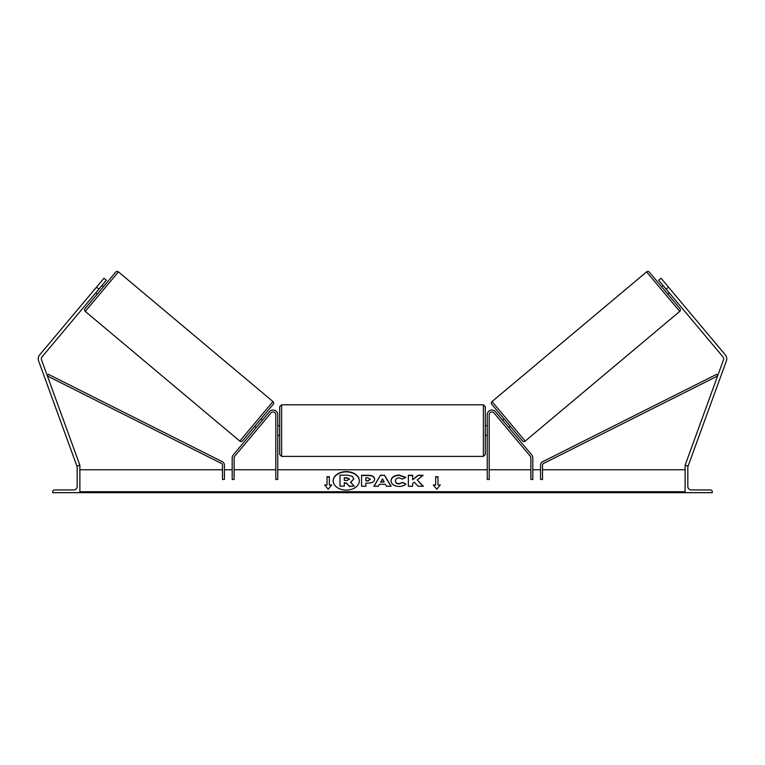 <?xml version="1.0" encoding="UTF-8"?>
<svg xmlns="http://www.w3.org/2000/svg" width="765" height="765" viewBox="0 0 765 765"><rect width="100%" height="100%" fill="white"/><g stroke="black" fill="none" stroke-linecap="round" stroke-linejoin="round"><path stroke-width="1.15" d="M232.187 457.613L232.187 479.483L234.128 479.483L234.128 457.613A1.941 1.941 0 0 1 234.578 456.37L271.011 412.947A2.716 2.716 0 0 1 275.811 414.687L275.811 479.483L277.752 479.483L277.752 414.687A4.657 4.657 0 0 0 269.529 411.694L233.096 455.118A3.882 3.882 0 0 0 232.187 457.613M96.495 287.162L103.973 278.24L106.354 280.239L98.867 289.151L96.495 287.162L39.704 354.836A6.206 6.206 0 0 0 38.623 360.946L76.969 466.306L77.648 466.067M98.867 289.151L42.085 356.834A3.108 3.108 0 0 0 41.539 359.885L79.885 465.244L79.158 465.512M52.728 492.67L79.885 492.67L79.885 465.512L78.919 465.512A1.75 1.75 0 0 0 77.169 467.262L77.169 486.464A3.49 3.49 0 0 1 73.679 489.954L54.478 489.954A1.75 1.75 0 0 0 52.728 491.704L52.728 492.67M279.694 430.599L279.694 406.731L281.625 404.8L281.625 456.399L279.694 454.458L279.694 430.599M281.625 456.399L483.375 456.399L483.375 404.8L485.306 406.731L485.306 430.599L485.306 425.742L487.248 425.742M277.752 427.233L277.752 433.956M487.248 427.233L487.248 433.956M487.248 435.448L485.306 435.448L485.306 430.599L485.306 454.458L483.375 456.399M118.422 271.881L85.259 311.412A1.941 1.941 0 0 1 85.02 308.678L115.697 272.12A1.941 1.941 0 0 1 118.422 271.881L272.971 401.558A1.941 1.941 0 0 1 273.21 404.293L242.534 440.85A1.941 1.941 0 0 1 239.799 441.089L272.971 401.558M85.259 311.412L239.799 441.089M95.749 292.871L97.241 294.114M101.984 285.441L103.476 286.684M96.706 291.733L101.037 286.579M254.755 426.287L256.237 427.53M257.193 426.392L261.515 421.238M260.989 418.857L262.472 420.1M668.505 287.162L661.027 278.24L658.646 280.239L666.133 289.151L668.505 287.162L725.297 354.836A6.206 6.206 0 0 1 726.377 360.946L688.031 466.306L687.352 466.067M666.133 289.151L722.915 356.834A3.108 3.108 0 0 1 723.461 359.885L685.115 465.244L685.842 465.512M669.251 292.871L667.759 294.114L679.98 308.678L649.303 272.12L661.524 286.684L663.016 285.441M679.98 308.678A1.941 1.941 0 0 1 679.741 311.412L525.201 441.089L492.029 401.558A1.941 1.941 0 0 0 491.79 404.293L522.466 440.85A1.941 1.941 0 0 0 525.201 441.089M649.303 272.12A1.941 1.941 0 0 0 646.578 271.881L492.029 401.558M510.245 426.287L508.763 427.53M504.011 418.857L502.529 420.1M507.807 426.392L503.485 421.238M668.294 291.733L663.963 286.579M712.272 492.67L685.115 492.67L685.115 465.512L686.081 465.512A1.75 1.75 0 0 1 687.831 467.262L687.831 486.464A3.49 3.49 0 0 0 691.321 489.954L710.522 489.954A1.75 1.75 0 0 1 712.272 491.704L712.272 492.67M532.813 457.613L532.813 479.483L530.872 479.483L530.872 457.613A1.941 1.941 0 0 0 530.422 456.37L493.989 412.947A2.716 2.716 0 0 0 489.189 414.687L489.189 479.483L487.248 479.483L487.248 414.687A4.657 4.657 0 0 1 495.471 411.694L531.904 455.118A3.882 3.882 0 0 1 532.813 457.613M222.481 465.158L222.481 479.483L224.422 479.483L224.422 465.158A3.882 3.882 0 0 0 222.29 461.687L48.281 374.286L47.411 376.017L221.42 463.418A1.941 1.941 0 0 1 222.481 465.158M542.519 465.158L542.519 479.483L540.578 479.483L540.578 465.158A3.882 3.882 0 0 1 542.71 461.687L716.719 374.286L717.589 376.017L543.58 463.418A1.941 1.941 0 0 0 542.519 465.158M346.268 471.594A13.082 9.257 0 0 0 333.186 480.85A13.082 9.257 0 0 0 346.268 490.097A13.082 9.257 0 0 0 359.359 480.85A13.082 9.257 0 0 0 346.268 471.594M359.359 480.984A13.082 9.257 0 0 0 346.268 471.871A13.082 9.257 0 0 0 333.186 480.984M331.675 484.962L329.352 484.962L329.352 476.729L327.018 476.729L327.018 484.962L324.695 484.962L328.185 489.237L331.675 484.962M398.995 486.464C394.109 486.215 391.441 484.322 390.992 480.793L390.992 480.755C391.364 477.255 394.099 475.352 399.177 475.055L405.756 477.341L402.524 479.11L399.129 477.829C396.805 477.991 395.572 478.957 395.428 480.726L395.428 480.755C395.572 482.562 396.805 483.537 399.129 483.69L402.629 482.361L405.871 483.987C404.561 485.526 402.275 486.349 398.995 486.464M379.402 484.293L378.312 486.244L373.875 486.244L380.444 475.256L384.556 475.256L391.125 486.244L386.545 486.244L385.417 484.293L379.402 484.293M685.115 491.723L79.885 491.723M685.115 469.777L542.519 469.777M540.578 469.777L532.813 469.777M530.872 469.777L489.189 469.777M487.248 469.777L277.752 469.777M275.811 469.777L234.128 469.777M232.187 469.777L224.422 469.777M222.481 469.777L79.885 469.777M374.659 479.158C374.362 481.768 372.134 483.088 367.984 483.107L365.852 483.107L365.852 486.244L361.558 486.244L361.558 475.275L368.204 475.275C372.316 475.342 374.468 476.624 374.659 479.129L374.659 479.158M423.112 475.275L418.015 475.275L412.67 479.722L412.67 475.275L408.367 475.275L408.367 486.244L412.67 486.244L412.67 483.404L414.248 482.17L418.149 486.244L423.313 486.244L417.241 479.99L423.112 475.275M435.648 484.962L435.648 476.729L437.982 476.729L437.982 484.962L440.305 484.962L436.815 489.237L433.325 484.962L435.648 484.962L433.545 485.24M79.885 492.67L685.115 492.67M353.784 478.909L350.58 482.313L354.291 486.148L349.318 486.148L346.182 482.82L344.298 482.82L344.298 486.148L339.985 486.148L339.985 475.151L347.339 475.151L352.407 476.346L353.784 478.909M350.58 482.591L353.784 478.938M344.298 486.148L339.985 486.148M349.318 486.148L346.182 483.098L344.298 483.098M349.318 486.425L354.291 486.148M380.731 481.94L384.183 481.94L382.471 478.842L380.731 482.218L384.183 481.94M374.037 486.244L380.444 475.256M380.444 475.534L384.556 475.256M384.556 475.534L390.963 486.244M370.356 479.273L367.869 477.829L365.852 477.829L365.852 480.726L367.898 480.726L370.356 479.273M370.356 479.301L367.898 481.003L365.852 480.726M365.852 483.384L365.852 486.244M361.558 486.244L361.558 475.543L368.204 475.543C372.316 475.62 374.468 476.901 374.659 479.397M390.992 481.032C391.364 477.532 394.099 475.629 399.177 475.323L405.756 477.618M402.629 482.361L399.129 483.968C396.805 483.805 395.572 482.83 395.428 481.032L395.428 480.755M402.629 482.629L405.68 484.168M423.045 486.244L417.241 479.99M412.67 486.244L412.67 483.681M412.67 475.543L408.367 475.543L408.367 486.244M422.768 475.543L418.015 475.543L412.67 479.722M435.648 477.006L437.982 477.006M440.085 485.24L437.982 484.962M327.018 484.962L324.915 485.24M329.352 477.006L327.018 477.006M331.455 485.24L329.352 484.962M349.452 479.1L347.119 477.79L344.298 477.79L344.298 480.43L347.138 480.43L349.452 479.1M349.452 479.368L347.119 478.068L344.298 478.068L344.298 480.43M646.578 271.881L679.741 311.412M685.115 492.545L79.885 492.545M483.375 404.8L281.625 404.8M279.694 425.742L277.752 425.742M279.694 435.448L277.752 435.448"/></g></svg>
